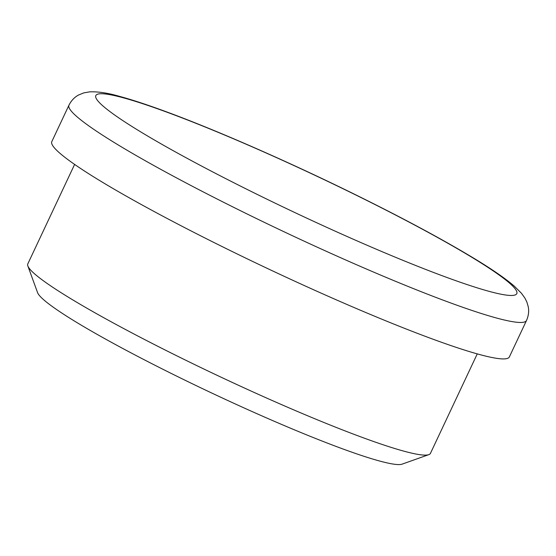 <?xml version="1.0" encoding="UTF-8"?>
<svg xmlns="http://www.w3.org/2000/svg" width="556" height="556" viewBox="0 0 556 556"><rect width="100%" height="100%" fill="white"/><g stroke="black" fill="none" stroke-linecap="round" stroke-linejoin="round"><path stroke-width="0.83" d="M68.958 105.174L51.805 141.627A252.841 22.97 25.2 0 0 221.635 246.329A252.841 22.97 25.2 0 0 509.359 356.938L526.511 320.485C528.582 315.725 529.145 311.075 528.2 306.537L526.859 302.019L524.864 298.009L521.445 293.269L514.335 286.18C504.911 278.07 490.524 268.228 471.175 256.657C441.679 238.99 404.935 219.245 360.948 197.422C291.059 162.741 212.461 128.325 159.767 109.393C144.122 103.743 130.75 99.406 119.637 96.396C108.246 93.04 98.259 91.525 89.676 91.851L83.761 92.894L78.618 94.993C74.525 97.154 71.3 100.553 68.958 105.174A252.841 22.97 25.2 0 0 238.788 209.876A252.841 22.97 25.2 0 0 526.511 320.485M74.615 164.416L27.8 263.905A222.497 20.211 25.2 0 0 27.856 265.97A222.497 20.211 25.2 0 0 177.246 356.042A222.497 20.211 25.2 0 0 428.822 454.648A222.497 20.211 25.2 0 0 430.441 453.376L477.257 353.887M27.856 265.97L37.572 292.623A202.273 18.376 25.2 0 0 173.389 374.501A202.273 18.376 25.2 0 0 402.092 464.149L428.822 454.648M252.076 191.883A232.61 21.128 25.2 0 0 509.88 295.438A232.61 21.128 25.2 0 0 360.545 197.324A232.61 21.128 25.2 0 0 102.749 93.769A232.61 21.128 25.2 0 0 252.076 191.883"/></g></svg>
